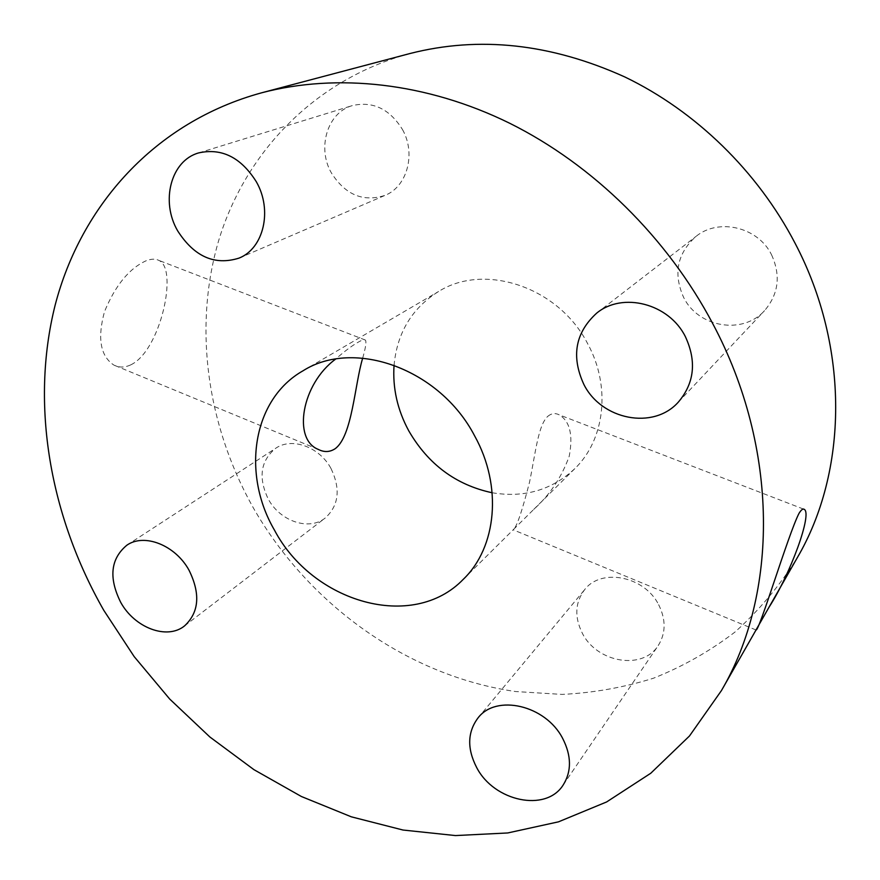<?xml version="1.0" encoding="UTF-8"?>
<svg xmlns="http://www.w3.org/2000/svg" width="880" height="880" viewBox="0 0 880 880"><rect width="100%" height="100%" fill="white"/><g stroke="black" fill="none" stroke-linecap="round" stroke-linejoin="round"><path stroke-width="0.66" stroke-dasharray="4.4 3.3" d="M547.888 416.251C551.463 413.314 555.236 412.841 559.185 414.821C569.877 421.146 573.232 434.94 569.228 456.225C561.715 477.103 549.868 494.846 533.698 509.454L513.161 529.793C516.428 527.813 521.884 511.951 529.529 482.207C535.315 454.377 538.065 424.952 547.888 416.251M130.9 364.793C160.6 350.702 178.475 268.554 158.807 260.381C155.419 258.676 151.173 258.808 146.069 260.788C129.173 268.488 115.324 285.439 104.5 311.641C97.251 338.294 100.364 356.103 113.839 365.057C119.119 367.763 124.806 367.675 130.9 364.793M362.692 358.116C365.706 347.556 366.597 341.539 365.354 340.054C364.342 339.229 361.724 340.076 357.5 342.595C351.681 345.928 344.377 351.439 335.599 359.117M402.501 129.558C416.251 153.824 407.099 186.736 385.033 195.371C363.242 202.356 345.367 194.876 331.397 172.953C316.855 147.873 327.36 112.508 352.363 105.589C372.955 100.936 389.664 108.933 402.501 129.558M331.056 468.6C340.769 489.071 338.844 505.527 325.27 517.968C309.067 531.157 280.104 521.29 268.268 499.07C258.038 477.631 260.524 460.702 275.726 448.261C291.896 436.942 319.561 446.886 331.056 468.6M658.636 604.681C666.083 619.641 665.929 633.281 658.196 645.601C642.565 670.593 596.981 662.64 582.384 633.336C574.277 617.1 575.014 602.558 584.617 589.699C601.073 567.776 644.358 576.026 658.636 604.681M771.562 254.793C780.945 275.495 778.613 294.107 764.544 310.651C742.731 335.203 698.17 327.371 683.65 297.462C673.079 273.779 677.182 253.44 695.97 236.434C718.553 217.767 758.032 226.93 771.562 254.793M492.173 492.756C524.304 498.091 551.837 490.061 574.772 468.688C604.824 439.846 611.237 386.749 587.807 343.981C558.888 287.034 484.616 262.405 438.559 291.511C411.994 308.187 397.166 332.728 394.064 365.145M409.75 53.581C314.644 79.398 245.696 152.471 219.021 239.393C192.885 326.854 207.075 424.974 252.637 506.66C307.857 603.999 406.989 675.873 515.603 691.537L562.133 694.408C593.23 692.901 623.645 687.511 653.378 678.249C682.418 666.743 709.588 651.365 734.899 632.115C758.802 610.731 779.603 585.915 797.313 557.667M803.462 509.058L559.185 414.821M365.354 340.054L158.807 260.381M239.019 258.115L385.033 195.371M184.536 625.911L325.27 517.968M563.178 784.993L658.196 645.601M678.304 402.149L764.544 310.651M463.298 579.304L513.128 529.859M533.698 509.454L574.772 468.688M302.995 370.81L438.559 291.511M596.684 313.137L695.97 236.434M477.939 718.036L584.617 589.699M126.863 545.204L275.726 448.261M198.671 152.911L352.363 105.589M318.318 449.416L113.839 365.068M756.008 629.981L513.161 529.804"/><path stroke-width="1.32" d="M798.985 513.403C801.24 509.773 802.978 508.409 804.21 509.344C812.658 513.447 790.185 574.552 768.944 607.343L756.008 629.981C759.022 632.137 788.161 534.567 798.985 513.403M335.599 359.117C301.609 383.977 292.402 439.373 318.318 449.416C324.192 452.43 329.802 452.199 335.137 448.723C352.297 436.216 354.662 384.538 362.692 358.116M256.322 181.753C272.811 210.364 263.615 248.556 239.019 258.115C214.709 265.749 194.282 256.707 177.738 230.978C160.391 201.608 170.72 160.633 198.671 152.911C221.771 147.796 240.988 157.41 256.322 181.753M189.035 570.229C200.618 593.813 199.122 612.381 184.536 625.911C167.079 640.167 134.695 627.891 120.725 602.382C108.526 577.819 110.572 558.756 126.863 545.204C144.265 532.928 175.395 545.171 189.035 570.229M562.661 738.408C571.538 755.81 571.714 771.342 563.178 784.993C545.93 812.636 493.988 801.372 476.652 767.503C466.994 748.726 467.423 732.237 477.939 718.036C495.979 693.792 545.6 705.045 562.661 738.408M685.366 336.633C696.784 361.295 694.43 383.13 678.304 402.149C653.301 430.298 601.403 419.771 583.858 384.417C570.999 356.422 575.267 332.673 596.684 313.137C622.49 291.698 668.921 303.413 685.366 336.633M394.064 365.145C392.491 387.926 397.397 409.838 408.782 430.87C428.208 464.376 456.005 485.001 492.173 492.756M274.417 530.046C312.609 602.536 412.709 631.873 463.298 579.304C496.705 547.36 502.7 486.189 474.606 435.831C439.791 368.786 354.002 338.305 302.995 370.81C252.516 399.344 241.373 473.451 274.417 530.046M712.8 323.73C667.271 237.523 593.032 164.747 509.784 123.299C426.327 82.258 336.897 73.04 261.745 92.774C154.484 122.001 80.784 206.151 55.11 305.283C30.074 405.108 50.226 516.582 103.796 610.346L134.167 656.601L169.708 699.05L209.847 736.967L253.957 769.67L301.378 796.499L351.34 816.827L403.029 830.038L455.488 835.571L507.705 832.964L558.503 821.832L606.639 801.944L650.76 773.256L689.48 735.988L721.402 690.635C778.195 593.989 779.515 448.954 712.8 323.73M768.944 607.343L797.313 557.667C847.561 471.823 850.08 348.062 795.135 243.353C757.592 171.226 695.585 111.023 624.789 76.945C550.924 43.571 479.248 35.783 409.75 53.581L261.745 92.774M804.21 509.344L803.462 509.058M721.402 690.635L756.03 629.97"/></g></svg>
